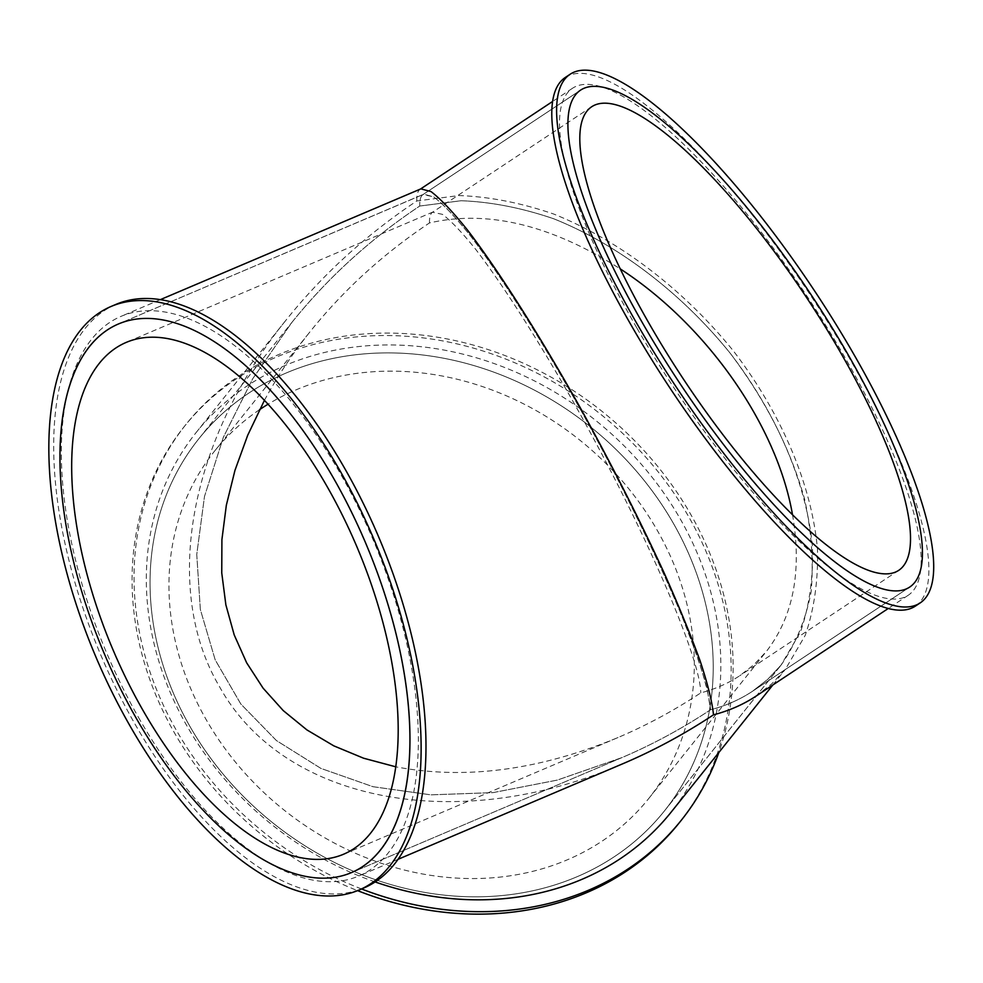 <?xml version="1.0" encoding="UTF-8"?>
<svg xmlns="http://www.w3.org/2000/svg" width="983" height="983" viewBox="0 0 983 983"><rect width="100%" height="100%" fill="white"/><g stroke="black" fill="none" stroke-linecap="round" stroke-linejoin="round"><path stroke-width="0.74" stroke-dasharray="4.92 3.69" d="M672.79 522.305A298.033 253.847 38.7 0 0 286.213 372.987A298.033 253.847 38.7 0 0 198.885 438.701A298.033 253.847 38.7 0 0 273.077 823.09A298.033 253.847 38.7 0 0 664.373 811A298.033 253.847 38.7 0 0 672.79 522.305M419.741 206.037L461.101 200.729C490.861 201.834 521.764 207.855 553.798 218.804C618.086 244.57 681.489 292.897 730.258 353.302C777.393 414.752 806.945 484.533 812.499 547.494C813.273 578.25 809.255 606.388 800.469 631.909L781.055 665.11L767.698 679.376L752.29 691.405C739.83 699.638 725.921 705.757 710.574 709.751C682.055 728.624 652.479 744.586 621.846 757.635L557.287 780.097L492.987 792.63L430.898 794.854L372.95 786.695L320.925 768.411L276.42 740.555L240.81 704L215.191 659.863L200.348 609.509L196.747 554.473L204.489 496.476L223.35 437.288L252.729 378.725L291.73 322.608C327.855 277.685 370.517 238.832 419.741 206.037C419.569 199.967 420.65 196.145 422.985 194.573L433.663 196.833C443.087 204.034 455.08 216.69 469.641 234.814C500.519 275.191 540.933 338.975 581.014 410.587C620.924 482.739 657.639 557.582 682.177 616.832C693.371 644.983 701.641 668.747 706.998 688.112L710.574 709.751C725.921 705.757 739.83 699.638 752.29 691.405L767.698 679.376L781.055 665.11C795.64 644.197 805.642 619.892 811.073 592.208C813.752 563.026 811.614 532.098 804.672 499.425C790.541 449.047 765.732 400.339 730.258 353.302C681.489 292.897 618.086 244.57 553.798 218.804C521.764 207.855 490.861 201.834 461.101 200.729L419.741 206.037C370.517 238.832 327.855 277.685 291.73 322.608L252.729 378.725L223.35 437.288L204.489 496.476L196.747 554.473L200.348 609.509L215.191 659.863L240.81 704L276.42 740.555L320.925 768.411L372.95 786.695L430.898 794.854L492.987 792.63L557.287 780.097L621.846 757.635C652.479 744.586 682.055 728.624 710.574 709.751C709.308 697.156 704.922 679.474 697.402 656.693L682.177 616.832C657.639 557.582 620.924 482.739 581.014 410.587C540.933 338.975 500.519 275.191 469.641 234.814C455.08 216.69 443.087 204.034 433.663 196.833L423.71 194.179L118.341 324.021L422.985 194.573C420.65 196.145 419.569 199.967 419.741 206.037M375.15 881.948A304.03 258.959 -141.3 0 1 187.556 727.002A304.03 258.959 -141.3 0 1 196.158 432.508A304.03 258.959 -141.3 0 1 595.329 420.159A304.03 258.959 -141.3 0 1 671.02 812.29M756.062 696.111L771.778 683.836L785.405 669.276L805.2 635.411C814.17 609.374 818.261 580.67 817.475 549.3C811.811 485.061 781.669 413.88 733.588 351.189C683.824 289.567 619.143 240.27 553.576 213.987C520.879 202.817 489.362 196.674 459.012 195.543L416.817 200.962C366.598 234.421 323.075 274.06 286.225 319.88C188.847 440.077 161.777 589.321 219.639 686.908C283.608 802.484 458.09 835.697 622.976 763.68M679.204 822.869A317.03 270.03 38.7 0 0 600.281 413.966A317.03 270.03 38.7 0 0 184.042 426.831A317.03 270.03 38.7 0 0 175.072 733.932A317.03 270.03 38.7 0 0 357.566 890.635M140.323 720.625A304.03 144.784 67 0 1 120.848 316.44A304.03 144.784 67 0 1 373.049 539.569A304.03 144.784 67 0 1 358.783 876.013A304.03 144.784 67 0 1 140.323 720.625M416.817 200.962C416.645 194.769 417.75 190.874 420.122 189.277L420.871 188.871M115.761 304.472A317.03 150.964 -113 0 0 136.072 725.945A317.03 150.964 -113 0 0 363.87 887.981M915.505 606.019A317.03 84.194 56.5 0 0 810.533 295.256A317.03 84.194 56.5 0 0 565.213 77.51M636.738 327.769A304.03 80.741 -123.5 0 1 572.389 88.347A304.03 80.741 -123.5 0 1 807.657 297.161A304.03 80.741 -123.5 0 1 908.329 595.194A304.03 80.741 -123.5 0 1 888.693 598.708A304.03 80.741 -123.5 0 1 636.738 327.769M361.535 888.964A317.03 270.03 -141.3 0 1 177.038 731.475A317.03 270.03 -141.3 0 1 186.008 424.386A317.03 270.03 -141.3 0 1 565.053 385.336A317.03 270.03 -141.3 0 1 718.819 752.523M259.573 409.665A278.029 236.805 38.7 0 0 214.503 451.197A278.029 236.805 38.7 0 0 283.718 809.783A278.029 236.805 38.7 0 0 648.743 798.503A278.029 236.805 38.7 0 0 622.472 481.24A278.029 236.805 38.7 0 0 295.969 389.895A278.029 236.805 38.7 0 0 268.003 404.246M264.415 400.388C277.206 376.686 292.43 353.782 310.087 331.689C343.78 289.788 383.579 253.528 429.497 222.932C487.629 209.612 551.193 224.923 620.212 268.863M792.495 514.625C802.091 570.791 793.441 616.304 766.568 651.201L754.108 664.52L739.732 675.739C728.108 683.418 715.133 689.12 700.805 692.855C674.215 710.451 646.617 725.343 618.037 737.52C539.446 770.193 465.389 779.974 395.866 766.838M286.213 372.987A298.033 253.847 38.7 0 0 198.885 438.701A298.033 253.847 38.7 0 0 273.077 823.09A298.033 253.847 38.7 0 0 664.373 811A298.033 253.847 38.7 0 0 636.198 470.906A298.033 253.847 38.7 0 0 286.213 372.987M429.497 222.932C429.338 217.28 430.357 213.716 432.532 212.242L442.485 214.355C451.283 221.064 462.465 232.873 476.042 249.793C504.857 287.441 542.555 346.962 579.958 413.769C646.028 532.368 700.043 657.099 700.805 692.855M664.373 811L781.055 665.11L664.373 811M198.885 438.701L291.73 322.608L198.885 438.701M772.835 684.991L785.405 669.276M196.158 432.508L286.225 319.88M160.229 299.692L120.848 316.44M398.164 859.265L358.783 876.013M621.846 757.635L351.582 872.56L621.846 757.635M580.535 90.153L422.985 194.573L580.535 90.153M909.828 586.986L752.29 691.405L909.828 586.986M572.389 88.347L552.507 101.532M908.329 595.194L888.435 608.366M184.042 426.831L186.008 424.386M648.743 798.503L766.568 651.201M214.503 451.197L310.087 331.689M433.208 211.886L126.168 342.428M618.037 737.52L343.755 854.153M591.582 106.828L432.532 212.242M898.781 570.312L739.732 675.739"/><path stroke-width="1.47" d="M772.835 684.991L671.02 812.29A304.03 258.959 -141.3 0 1 375.15 881.948M398.164 859.265L622.976 763.68C654.236 750.361 684.414 734.068 713.498 714.825C729.165 710.746 743.345 704.504 756.062 696.111L888.435 608.366M357.566 890.635A317.03 270.03 38.7 0 0 679.204 822.869L681.17 820.412A317.03 270.03 -141.3 0 1 361.535 888.964M160.229 299.692L420.871 188.871L431.009 191.574C440.63 198.922 452.868 211.837 467.711 230.329C499.217 271.505 540.453 336.579 581.334 409.641C612.335 465.917 639.872 520.204 663.943 572.487C678.626 605.467 690.656 634.871 700.056 660.699C707.735 683.935 712.22 701.973 713.498 714.825M332.487 476.35A298.033 141.921 67 0 1 351.582 872.56A298.033 141.921 67 0 1 119.987 687.731A298.033 141.921 67 0 1 89.551 346.421A298.033 141.921 67 0 1 118.341 324.021A298.033 141.921 67 0 1 332.487 476.35A298.033 141.921 -113 0 0 118.341 324.021A298.033 141.921 -113 0 0 104.358 653.818A298.033 141.921 -113 0 0 351.582 872.56A298.033 141.921 -113 0 0 380.372 850.148A298.033 141.921 -113 0 0 332.487 476.35M359.016 890.045L363.87 887.981A317.03 150.964 -113 0 0 378.75 537.148A317.03 150.964 -113 0 0 115.761 304.472L110.907 306.536A317.03 150.964 67 0 1 373.896 539.212A317.03 150.964 67 0 1 359.016 890.045A317.03 150.964 67 0 1 131.218 728.01A317.03 150.964 67 0 1 110.907 306.536M637.131 323.985A317.03 84.194 -123.5 0 1 570.029 74.315A317.03 84.194 -123.5 0 1 815.349 292.062A317.03 84.194 -123.5 0 1 920.321 602.825A317.03 84.194 -123.5 0 1 637.131 323.985M570.029 74.315L565.213 77.51A317.03 84.194 56.5 0 0 632.315 327.179A317.03 84.194 56.5 0 0 915.505 606.019L920.321 602.825M599.765 86.713A298.033 79.144 -123.5 0 1 829.505 323.468A298.033 79.144 -123.5 0 1 909.828 586.986A298.033 79.144 -123.5 0 1 643.607 324.857A298.033 79.144 -123.5 0 1 580.535 90.153A298.033 79.144 -123.5 0 1 599.765 86.713A298.033 79.144 -123.5 0 1 829.505 323.468A298.033 79.144 -123.5 0 1 909.828 586.986A298.033 79.144 -123.5 0 1 643.607 324.857A298.033 79.144 -123.5 0 1 580.535 90.153A298.033 79.144 -123.5 0 1 599.765 86.713M718.819 752.523A317.03 270.03 -141.3 0 1 681.17 820.412M268.003 404.246A278.029 236.805 38.7 0 0 259.573 409.665M620.212 268.863C706.752 325.066 776.939 425.172 792.495 514.625M395.866 766.838L363.587 758.212L333.827 745.864L306.929 729.927L283.251 710.598L263.075 688.137L246.659 662.812L234.212 634.932L225.869 604.852L221.753 572.942L221.912 539.606L226.336 505.25L234.974 470.304L247.728 435.211L264.415 400.388M650.427 325.778A278.029 73.836 -123.5 0 1 591.582 106.828A278.029 73.836 -123.5 0 1 806.724 297.788A278.029 73.836 -123.5 0 1 898.781 570.312A278.029 73.836 -123.5 0 1 880.829 573.531A278.029 73.836 -123.5 0 1 650.427 325.778M325.951 484.533A278.029 132.398 67 0 1 343.755 854.153A278.029 132.398 67 0 1 127.704 681.735A278.029 132.398 67 0 1 99.308 363.329A278.029 132.398 67 0 1 126.168 342.428A278.029 132.398 67 0 1 325.951 484.533M552.507 101.532L420.478 189.043"/></g></svg>

